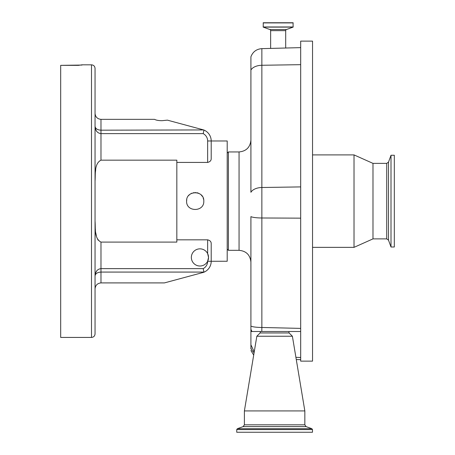 <?xml version="1.0" encoding="UTF-8"?>
<svg xmlns="http://www.w3.org/2000/svg" width="455" height="455" viewBox="0 0 455 455"><rect width="100%" height="100%" fill="white"/><g stroke="black" fill="none" stroke-linecap="round" stroke-linejoin="round"><path stroke-width="0.68" d="M227.204 249.13L228.387 250.318L228.387 151.942L239.057 151.942C246.257 151.236 250.204 147.289 250.91 140.089M208.032 260.323A8.594 8.594 0 0 0 208.538 257.428L207.645 253.623A8.594 8.594 0 0 0 191.35 257.428A8.594 8.594 0 0 0 207.645 261.233L208.538 257.428A8.594 8.594 0 0 0 207.645 253.623L207.645 239.831C210.068 240.433 211.251 241.724 211.205 243.704L211.205 261.278L227.204 261.25L227.204 140.976L211.205 140.976A11.853 11.853 0 0 0 203.664 129.937L167.383 120.143L162.014 120.694C158.522 120.649 156.042 120.2 154.586 119.346L100.976 119.346L100.976 130.187L203.664 129.937A11.853 11.853 0 0 1 211.205 140.976L211.205 158.55L211.205 140.976A11.853 11.853 0 0 0 203.664 129.937M203.794 201.127C204.329 212.212 186.078 212.218 186.607 201.127C186.072 190.059 204.318 190.025 203.794 201.127M207.645 239.831L176.83 239.831L176.83 162.424L207.645 162.424L207.645 140.976A8.298 8.298 0 0 0 203.186 133.622L203.948 130.187M176.83 239.831L176.83 242.094L100.976 242.094L100.976 272.073C97.41 272.306 95.431 273.586 95.049 275.912C95.431 271.504 97.41 269.076 100.976 268.638L203.186 268.638A8.298 8.298 0 0 0 207.645 261.278L211.205 261.278L211.205 243.704M211.205 158.55C211.256 160.524 210.068 161.815 207.645 162.424M203.658 199.591L203.135 197.828M202.401 196.435L201.275 195.047M198.812 193.329L198.499 193.193M197.931 192.983L196.879 192.698M195.605 192.545L195.201 192.533M194.092 192.607L193.523 192.704M191.999 193.153L191.225 193.511M191.077 193.591L190.321 194.057M189.217 194.962L188.592 195.639M186.755 199.552L186.607 201.127M95.049 123.959L95.049 181.079C95.624 173.941 94.094 163.811 100.976 160.16L176.83 160.16L176.83 162.424M203.186 133.622L100.976 133.622C97.41 133.178 95.431 130.756 95.049 126.342C95.431 128.674 97.41 129.954 100.976 130.187L100.976 160.16M95.049 113.42L95.049 115.496L95.049 113.42C95.425 116.992 97.404 118.971 100.976 119.346M95.288 127.428L95.158 127.064M95.049 126.353L95.152 127.69M95.294 128.412L95.465 129.027M95.715 129.698L95.999 130.295M96.392 130.955L96.739 131.432M95.715 169.687L95.408 172.144M91.495 64.826C93.656 65.037 94.839 66.22 95.049 68.381L95.049 333.873C94.839 336.035 93.656 337.218 91.495 337.434L91.495 64.826L82.014 64.826L78.459 65.349L60.68 65.349L82.014 65.059M95.049 269.826L95.049 278.295M91.495 337.434L60.68 337.434L60.68 65.349M203.186 268.638L203.948 272.073L100.976 272.073L100.976 282.908C97.404 283.289 95.425 285.262 95.049 288.834M95.049 275.912L95.146 275.218M95.294 274.814L95.453 274.524M96.784 270.77L95.482 273.188M95.47 273.216L95.146 274.592M100.976 282.908L164.42 282.908L203.664 272.317A11.853 11.853 0 0 0 211.205 261.278M95.049 221.261L95.175 226.931M95.186 227.136L95.402 230.054M95.743 232.772L96.386 235.912M97.256 238.488L98.2 240.24M100.976 242.094C94.094 238.448 95.624 228.319 95.049 221.181M208.538 257.428L208.316 259.367M207.645 261.278L207.645 261.233A8.594 8.594 0 0 0 208.026 260.345M250.91 58.365L250.91 56.79C252.843 51.773 256.495 49.055 261.858 48.639L261.858 217.985A11.853 1.991 180 0 1 250.91 216.614L250.91 331.507L300.687 331.507L300.687 357.493L295.904 357.329M254.231 351.869L250.91 344.816L250.91 331.507M250.91 56.79L250.91 192.294A11.853 6.967 180 0 1 261.858 187.505L300.687 186.908M250.91 344.816L250.91 348.888M300.687 218.155L261.858 217.985L261.858 327.469L300.687 328.391L300.687 41.121L312.539 41.121L312.539 361.134L300.687 361.134L300.687 357.493M312.539 154.905L354.024 154.905L354.024 247.355L312.539 247.355M372.986 238.881L386.722 238.881L386.722 163.379L372.986 163.379L372.986 238.881L354.024 247.355M391.004 186.954L391.004 246.997L394.32 246.997L394.32 155.257L391.004 155.257L391.004 186.954M270.645 48.412L270.645 30.644L285.695 30.644L285.695 48.02M270.645 30.644A1.183 1.183 0 0 0 269.861 29.529L286.474 29.529A1.183 1.183 0 0 0 285.695 30.644M269.861 29.529L263.217 27.112L263.269 22.75L293.065 22.75L293.122 27.112L286.474 29.529M300.687 328.391L300.687 331.507L260.391 331.507L260.118 332.958L289.107 332.958L292.394 336.245L304.839 410.916L244.392 410.916L244.392 424.822L304.839 424.822L304.839 410.916M250.91 329.153A11.853 11.773 180 0 0 251.99 331.507L260.391 331.507M260.118 332.958L256.836 336.245L292.394 336.245M236.742 429.594L236.742 432.25L312.483 432.25L312.483 429.594L311.857 428.707L237.368 428.707L236.742 429.594L312.483 429.594M228.387 250.318L239.057 250.318L239.057 151.942M207.645 140.976L211.205 140.976M386.722 163.379L388.502 162.134L388.502 240.126L391.004 246.997M263.115 22.904L293.219 22.904M263.115 26.97L293.219 26.97M263.217 27.112L293.122 27.112M250.91 70.059A11.853 6.967 180 0 1 261.858 65.27L300.687 64.673M261.796 331.507L261.858 327.469A11.853 1.991 0 0 1 250.91 326.099M250.91 348.075A11.853 10.96 0 0 0 254.095 352.676M244.392 424.822L243.141 426.602L306.084 426.602L304.839 424.822M239.057 250.318C246.257 251.018 250.204 254.971 250.91 262.171M386.722 238.881L388.502 240.126M388.502 162.134L391.004 155.257M372.986 163.379L354.024 154.905M261.858 48.639L300.687 47.627M296.279 359.552L300.687 359.672M253.697 355.093L250.91 350.504M288.834 331.507L289.107 332.958M306.084 426.602L311.857 428.707M243.141 426.602L237.368 428.707M256.836 336.245L244.392 410.916M227.204 153.125L228.387 151.942"/></g></svg>
